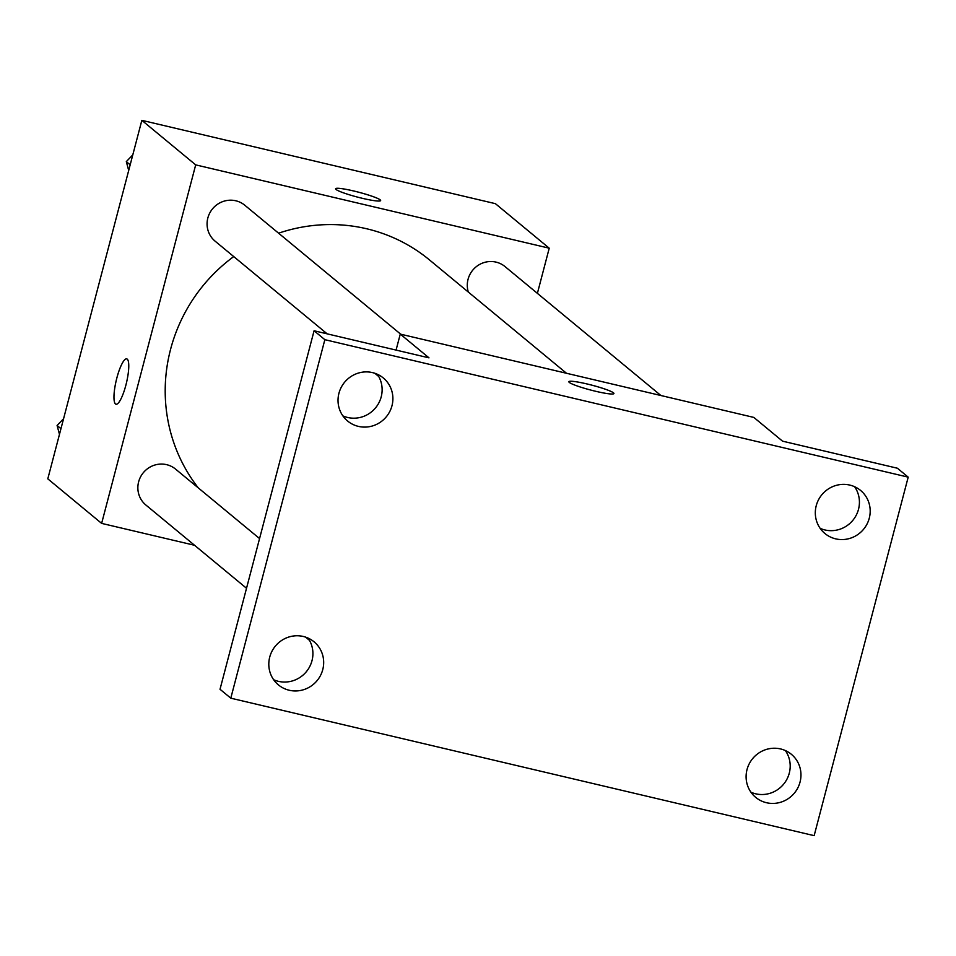 <?xml version="1.0" encoding="UTF-8"?>
<svg xmlns="http://www.w3.org/2000/svg" width="956" height="956" viewBox="0 0 956 956"><rect width="100%" height="100%" fill="white"/><g stroke="black" fill="none" stroke-linecap="round" stroke-linejoin="round"><path stroke-width="1.43" d="M194.546 545.279L101.635 523.386L47.8 478.848L141.847 120.348L495.399 203.664L549.234 248.19L537.392 293.349M101.635 523.386L195.693 164.874L141.847 120.348M195.693 164.874L549.234 248.19M335.568 188.75A23.303 2.521 -165.3 0 1 356.194 191.594A23.303 2.521 -165.3 0 1 380.201 199.888A23.303 2.521 -165.3 0 1 380.643 200.569A23.303 2.521 -165.3 0 1 357.472 197.091A23.303 2.521 -165.3 0 1 335.568 188.75A23.303 2.521 -165.3 0 1 356.17 191.57A23.303 2.521 -165.3 0 1 380.201 199.864A23.303 2.521 -165.3 0 1 380.643 200.581M566.502 373.27L429.519 259.96A163.297 158.11 129.6 0 0 278.578 233.192M233.73 256.578A163.297 158.11 129.6 0 0 198.274 487.883M259.566 538.575L175.569 469.109A23.303 22.562 129.6 0 0 143.34 472.682A23.303 22.562 129.6 0 0 145.874 505.019L246.529 588.275M400.695 334.194L244.796 205.241A23.303 22.562 129.6 0 0 212.555 208.814A23.303 22.562 129.6 0 0 215.088 241.151L327.155 333.847M660.907 395.521L505.007 266.569A23.303 22.562 129.6 0 0 477.558 265.732A23.303 22.562 129.6 0 0 468.32 292.058M116.034 404.245A23.303 5.246 103.3 0 1 116.895 377.847A23.303 5.246 103.3 0 1 126.718 358.882A23.303 5.246 103.3 0 1 126.479 382.759A23.303 5.246 103.3 0 1 116.023 404.233A23.303 5.246 103.3 0 1 116.883 377.847A23.303 5.246 103.3 0 1 126.73 358.882M400.265 334.098L753.818 417.414L782.534 441.158L897.433 468.237L908.2 477.152L814.154 835.652L230.79 698.179L220.023 689.276L314.082 330.764L428.981 357.843L400.265 334.098L396.071 350.087M230.79 698.179L324.849 339.679L314.082 330.764M324.849 339.679L908.2 477.152M568.856 381.719A23.303 2.521 -165.3 0 1 589.494 384.563A23.303 2.521 -165.3 0 1 613.489 392.856A23.303 2.521 -165.3 0 1 613.943 393.537A23.303 2.521 -165.3 0 1 590.76 390.06A23.303 2.521 -165.3 0 1 568.856 381.719A23.303 2.521 -165.3 0 1 589.458 384.539A23.303 2.521 -165.3 0 1 613.501 392.832A23.303 2.521 -165.3 0 1 613.931 393.549M342.857 415.86A27.963 27.079 129.6 0 0 347.637 417.473A27.963 27.079 129.6 0 0 377.118 405.774A27.963 27.079 129.6 0 0 377.297 374.226M273.643 679.716A27.963 27.079 129.6 0 0 278.423 681.341A27.963 27.079 129.6 0 0 307.904 669.63A27.963 27.079 129.6 0 0 308.071 638.082M820.152 528.333A27.963 27.079 129.6 0 0 824.932 529.959A27.963 27.079 129.6 0 0 854.413 518.248A27.963 27.079 129.6 0 0 854.592 486.7M750.926 792.201A27.963 27.079 129.6 0 0 755.706 793.815A27.963 27.079 129.6 0 0 785.187 782.104A27.963 27.079 129.6 0 0 785.366 750.568M303.291 636.469A27.963 27.079 -50.4 0 1 314.058 641.811A27.963 27.079 -50.4 0 1 320.535 675.414A27.963 27.079 -50.4 0 1 289.19 690.244A27.963 27.079 -50.4 0 1 278.423 684.902A27.963 27.079 -50.4 0 1 271.946 651.299A27.963 27.079 -50.4 0 1 303.291 636.469M780.586 748.942A27.963 27.079 -50.4 0 1 791.353 754.284A27.963 27.079 -50.4 0 1 797.818 787.887A27.963 27.079 -50.4 0 1 766.473 802.717A27.963 27.079 -50.4 0 1 755.706 797.376A27.963 27.079 -50.4 0 1 749.241 763.784A27.963 27.079 -50.4 0 1 780.586 748.942M849.812 485.086A27.963 27.079 -50.4 0 1 860.579 490.428A27.963 27.079 -50.4 0 1 867.044 524.019A27.963 27.079 -50.4 0 1 835.699 538.861A27.963 27.079 -50.4 0 1 824.932 533.52A27.963 27.079 -50.4 0 1 818.456 499.916A27.963 27.079 -50.4 0 1 849.812 485.086M372.517 372.613A27.963 27.079 -50.4 0 1 383.284 377.955A27.963 27.079 -50.4 0 1 389.761 411.546A27.963 27.079 -50.4 0 1 358.416 426.388A27.963 27.079 -50.4 0 1 347.637 421.046A27.963 27.079 -50.4 0 1 341.173 387.443A27.963 27.079 -50.4 0 1 372.517 372.613M59.475 434.335L57.085 425.48L63.574 418.728M60.957 428.694L57.085 425.48M128.702 170.467L126.312 161.624L132.8 154.872M130.183 164.826L126.312 161.624M378.731 376.509L374.8 373.246M309.505 640.365L305.573 637.114"/></g></svg>
